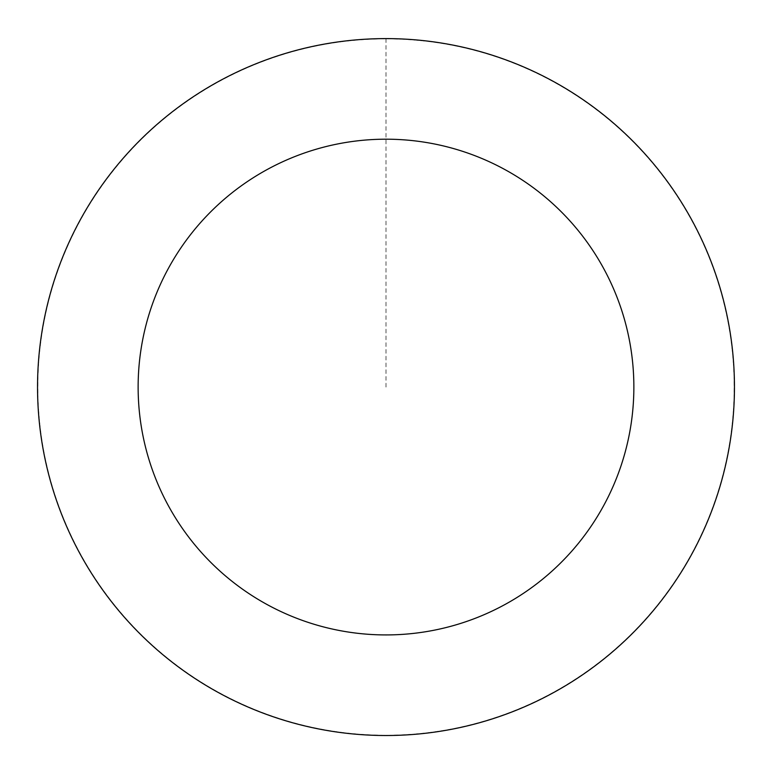 <?xml version="1.0" encoding="UTF-8"?>
<svg xmlns="http://www.w3.org/2000/svg" width="772" height="772" viewBox="0 0 772 772"><rect width="100%" height="100%" fill="white"/><g stroke="black" fill="none" stroke-linecap="round" stroke-linejoin="round"><path stroke-width="0.58" stroke-dasharray="3.86 2.9" d="M168.325 659.018A348.346 348.346 0 0 1 259.324 62.571A348.346 348.346 0 0 1 730.36 439.596A348.346 348.346 0 0 1 168.325 659.018A348.346 348.346 0 0 1 259.324 62.571A348.346 348.346 0 0 1 730.36 439.596A348.346 348.346 0 0 1 168.325 659.018M168.248 659.105A348.462 348.462 0 0 0 658.043 604.814A348.462 348.462 0 0 0 603.752 115.018A348.462 348.462 0 0 0 113.957 169.309A348.462 348.462 0 0 0 168.248 659.105M168.421 658.892A348.182 348.182 0 0 0 657.831 604.64A348.182 348.182 0 0 0 603.579 115.231A348.182 348.182 0 0 0 114.169 169.483A348.182 348.182 0 0 0 168.421 658.892M603.752 115.018A348.462 348.462 0 0 0 41.524 334.508A348.462 348.462 0 0 0 512.724 711.659A348.462 348.462 0 0 0 603.752 115.018M386 38.716L386 387.062"/><path stroke-width="1.16" d="M603.752 115.018A348.462 348.462 0 0 0 41.524 334.508A348.462 348.462 0 0 0 512.724 711.659A348.462 348.462 0 0 0 603.752 115.018M540.892 193.55A247.87 247.87 0 0 0 140.967 349.677A247.87 247.87 0 0 0 476.141 617.957A247.87 247.87 0 0 0 540.892 193.55"/></g></svg>
